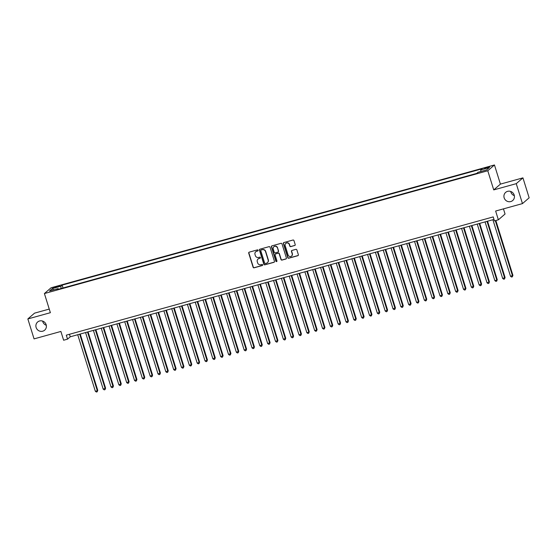<?xml version="1.0" encoding="UTF-8"?>
<svg xmlns="http://www.w3.org/2000/svg" width="557" height="557" viewBox="0 0 557 557"><rect width="100%" height="100%" fill="white"/><g stroke="black" fill="none" stroke-linecap="round" stroke-linejoin="round"><path stroke-width="0.84" d="M258.121 250.281A0.578 0.557 -130.9 0 0 257.411 249.884L249.244 252.147A0.829 0.794 -130.9 0 0 248.714 253.143L253.108 267.235A0.829 0.794 -130.9 0 0 254.117 267.806L262.291 265.543A0.578 0.557 -130.9 0 0 262.66 264.847A0.578 0.557 -130.9 0 0 261.95 264.45L260.892 264.742A2.646 2.534 -130.9 0 1 257.647 262.918L257.285 261.741A2.646 2.534 -130.9 0 1 258.963 258.552L260.022 258.26A0.578 0.557 -130.9 0 0 260.391 257.564A0.578 0.557 -130.9 0 0 259.68 257.167L258.622 257.459A2.646 2.534 -130.9 0 1 255.385 255.635L255.015 254.458A2.646 2.534 -130.9 0 1 256.693 251.27L257.752 250.977A0.578 0.557 -130.9 0 0 258.121 250.281M504.162 197.839A5.382 5.166 -130.9 0 0 512.705 200.527A5.382 5.166 -130.9 0 0 514.195 195.068A5.382 5.166 -130.9 0 0 505.652 192.381A5.382 5.166 -130.9 0 0 504.162 197.839M510.699 191.455A5.382 5.166 -130.9 0 0 514.341 195.66M36.128 327.481A5.382 5.166 -130.9 0 0 44.664 330.162A5.382 5.166 -130.9 0 0 46.154 324.703A5.382 5.166 -130.9 0 0 37.611 322.023A5.382 5.166 -130.9 0 0 36.128 327.481M42.659 321.097A5.382 5.166 -130.9 0 0 46.301 325.302M487.737 167.093L484.59 168.395L489.728 166.794L487.737 167.093M294.674 245.56A0.829 0.794 -130.9 0 0 295.196 244.565L293.964 240.61A0.829 0.794 -130.9 0 0 292.954 240.039L283.882 242.553A0.829 0.794 -130.9 0 0 283.353 243.548L287.746 257.64A0.829 0.794 -130.9 0 0 288.756 258.211L297.835 255.698A0.829 0.794 -130.9 0 0 298.357 254.702L296.867 249.926A0.829 0.794 -130.9 0 0 295.858 249.355L291.972 250.434A0.829 0.794 -130.9 0 0 291.45 251.43L292.188 253.797A2.207 2.117 -130.9 0 1 291.576 256.039A2.207 2.117 -130.9 0 1 288.073 254.939L285.184 245.658A2.207 2.117 -130.9 0 1 285.79 243.416A2.207 2.117 -130.9 0 1 289.299 244.516L289.779 246.062A0.829 0.794 -130.9 0 0 290.789 246.633L294.855 245.4A0.829 0.794 -130.9 0 0 295.057 245.317M49.239 309.079L34.534 313.152L27.85 318.938L34.061 338.886L60.894 331.45L63.623 340.23L67.543 339.143L66.297 335.154L493.21 216.91L494.456 220.899L498.369 219.813L505.053 214.02L503.451 208.875M516.255 183.664L522.939 177.871L500.416 184.109L493.732 189.902L516.255 183.664L522.466 203.604L495.639 211.033L498.369 219.813M493.732 189.902L487.772 170.755L44.407 293.553L51.091 287.767L494.456 164.963L487.772 170.755M27.85 318.938L50.374 312.7L44.407 293.553M270.054 247.231A0.829 0.794 -130.9 0 0 269.045 246.66L259.966 249.174A0.829 0.794 -130.9 0 0 259.444 250.17L263.837 264.262A0.829 0.794 -130.9 0 0 264.847 264.833L273.919 262.319A0.829 0.794 -130.9 0 0 274.448 261.324L270.054 247.231M271.927 245.86L281 243.346A0.829 0.794 -130.9 0 1 282.009 243.917L286.402 258.016A0.829 0.794 -130.9 0 1 285.873 259.012L281.995 260.084A0.829 0.794 -130.9 0 1 280.979 259.513L279.196 253.797A0.829 0.794 -130.9 0 0 278.187 253.233L275.611 253.943A0.829 0.794 -130.9 0 0 275.088 254.939L276.94 260.892A0.578 0.557 -130.9 0 1 276.78 261.477A0.578 0.557 -130.9 0 1 275.861 261.191L271.398 246.855A0.829 0.794 -130.9 0 1 271.927 245.86M522.939 177.871L529.15 197.819L522.466 203.604M54.906 287.649L59.683 285.908L56.027 286.674L52.978 287.934L54.906 287.649M480.851 171.507L480.733 169.927L482 168.827L62.133 285.121L60.873 286.214L61.033 288.533M480.733 169.927L489.352 167.539L486.609 169.913L477.99 172.301L476.722 173.394L56.863 289.689L58.123 288.596L49.51 290.984L52.254 288.603L60.873 286.214M500.416 184.109L494.456 164.963M67.543 339.143L70.252 336.797L493.996 219.423M69.465 334.277L70.252 336.797M63.025 287.983L62.133 285.121M58.548 289.222L58.123 288.596M53.667 289.828L52.254 288.603M258.044 250.782A0.578 0.557 -130.9 0 1 257.933 250.824L256.874 251.116A2.646 2.534 -130.9 0 0 255.837 251.701M258.107 258.984A2.646 2.534 -130.9 0 1 259.144 258.399L260.203 258.107A0.578 0.557 -130.9 0 0 260.314 258.058M249.042 252.23A0.829 0.794 -130.9 0 0 248.895 252.982L253.289 267.082A0.829 0.794 -130.9 0 0 254.298 267.652L262.472 265.39A0.578 0.557 -130.9 0 0 262.577 265.341M259.771 249.264A0.829 0.794 -130.9 0 0 259.625 250.016L264.011 264.109A0.829 0.794 -130.9 0 0 265.028 264.679L274.1 262.166A0.829 0.794 -130.9 0 0 274.302 262.075M261.156 250.037A0.578 0.557 -130.9 0 0 260.787 250.734L264.645 263.106A0.578 0.557 -130.9 0 0 265.348 263.503L266.469 263.196A2.646 2.534 -130.9 0 0 268.147 260.008L265.515 251.555A2.646 2.534 -130.9 0 0 262.27 249.731L261.337 249.877A0.578 0.557 -130.9 0 0 261.045 250.079M267.506 262.605A2.646 2.534 -130.9 0 0 268.328 259.854L268.147 260.008M261.337 249.877L262.451 249.571A2.646 2.534 -130.9 0 1 265.689 251.395L268.328 259.854M275.409 254.034A0.829 0.794 -130.9 0 1 275.792 253.79L278.368 253.073A0.829 0.794 -130.9 0 1 279.377 253.644L281.16 259.36A0.829 0.794 -130.9 0 0 282.176 259.931L286.054 258.852A0.829 0.794 -130.9 0 0 286.256 258.768M271.725 245.95A0.829 0.794 -130.9 0 0 271.579 246.702L276.042 261.031A0.578 0.557 -130.9 0 0 276.864 261.386M277.351 247.865A2.207 2.117 -130.9 0 0 273.849 246.765A2.207 2.117 -130.9 0 0 273.236 249.007L274.26 252.279A0.829 0.794 -130.9 0 0 275.269 252.85L277.846 252.133A0.829 0.794 -130.9 0 0 278.368 251.137L277.532 247.712A2.207 2.117 -130.9 0 0 273.94 246.695M278.228 251.889A0.829 0.794 -130.9 0 0 278.549 250.984L278.368 251.137M277.532 247.712L278.549 250.984M285.887 243.339A2.207 2.117 -130.9 0 1 289.48 244.363L289.96 245.909A0.829 0.794 -130.9 0 0 290.97 246.479L294.855 245.4M291.666 255.955A2.207 2.117 -130.9 0 0 292.369 253.637L292.188 253.797M291.771 250.518A0.829 0.794 -130.9 0 0 291.631 251.27L292.369 253.637M283.68 242.636A0.829 0.794 -130.9 0 0 283.534 243.388L287.927 257.487A0.829 0.794 -130.9 0 0 288.937 258.058L298.016 255.545A0.829 0.794 -130.9 0 0 298.211 255.454M77.729 334.722L95.344 391.279L97.308 390.736L97.76 390.346L80.215 334.033M97.76 390.346L97.176 391.822L97.308 390.736L79.693 334.179M97.176 391.822L96.396 392.037L95.344 391.279M85.562 332.557L103.184 389.113L105.593 388.173L88.055 331.868M105.593 388.173L105.008 389.649L105.141 388.57L87.526 332.014M105.008 389.649L104.229 389.865L103.184 389.113M93.402 330.385L111.017 386.941L113.426 386.008L95.888 329.695M113.426 386.008L112.841 387.477L112.974 386.398L95.358 329.841M112.841 387.477L112.061 387.7L111.017 386.941M101.235 328.212L118.85 384.769L121.259 383.836L103.72 327.523M121.259 383.836L120.674 385.312L120.806 384.226L103.191 327.669M120.674 385.312L119.894 385.528L118.85 384.769M109.068 326.047L126.683 382.603L129.092 381.67L111.553 325.358M129.092 381.67L128.507 383.139L128.639 382.06L111.024 325.504M128.507 383.139L127.727 383.355L126.683 382.603M116.9 323.875L134.516 380.431L136.925 379.498L119.386 323.185M136.925 379.498L136.347 380.974L136.472 379.888L118.857 323.332M136.347 380.974L135.56 381.19L134.516 380.431M124.733 321.702L142.348 378.259L144.305 377.723L144.757 377.326L127.219 321.013M144.757 377.326L144.179 378.802L144.305 377.723L126.69 321.159M144.179 378.802L143.393 379.018L142.348 378.259M132.566 319.537L150.181 376.093L152.59 375.16L135.052 318.848M152.59 375.16L152.012 376.629L152.138 375.55L134.522 318.994M152.012 376.629L151.226 376.852L150.181 376.093M140.399 317.365L158.014 373.921L160.423 372.988L142.884 316.675M160.423 372.988L159.845 374.464L159.97 373.378L142.355 316.822M159.845 374.464L159.058 374.68L158.014 373.921M148.232 315.199L165.847 371.756L168.256 370.816L150.717 314.51M168.256 370.816L167.678 372.292L167.803 371.213L150.188 314.656M167.678 372.292L166.891 372.508L165.847 371.756M156.064 313.027L173.68 369.583L176.089 368.65L158.55 312.338M176.089 368.65L175.511 370.127L175.636 369.04L158.021 312.484M175.511 370.127L174.724 370.342L173.68 369.583M163.897 310.855L181.512 367.411L183.921 366.478L166.383 310.165M183.921 366.478L183.344 367.954L183.469 366.868L165.854 310.312M183.344 367.954L182.557 368.17L181.512 367.411M171.73 308.689L189.345 365.246L191.309 364.703L191.754 364.313L174.216 308M191.754 364.313L191.176 365.782L191.309 364.703L173.687 308.146M191.176 365.782L190.39 365.998L189.345 365.246M179.563 306.517L197.178 363.073L199.141 362.53L199.587 362.141L182.048 305.828M199.587 362.141L199.009 363.617L199.141 362.53L181.526 305.974M199.009 363.617L198.229 363.832L197.178 363.073M187.396 304.345L205.011 360.901L206.974 360.365L207.427 359.968L189.881 303.662M207.427 359.968L206.842 361.444L206.974 360.365L189.359 303.809M206.842 361.444L206.062 361.66L205.011 360.901M195.228 302.179L212.844 358.736L215.26 357.803L197.721 301.49M215.26 357.803L214.675 359.272L214.807 358.193L197.192 301.636M214.675 359.272L213.895 359.495L212.844 358.736M203.061 300.007L220.683 356.564L223.092 355.631L205.554 299.318M223.092 355.631L222.508 357.107L222.64 356.02L205.025 299.464M222.508 357.107L221.728 357.322L220.683 356.564M210.901 297.842L228.516 354.398L230.925 353.465L213.387 297.153M230.925 353.465L230.34 354.934L230.473 353.855L212.858 297.299M230.34 354.934L229.561 355.15L228.516 354.398M218.734 295.67L236.349 352.226L238.758 351.293L221.22 294.98M238.758 351.293L238.173 352.769L238.305 351.683L220.69 295.126M238.173 352.769L237.393 352.985L236.349 352.226M226.567 293.497L244.182 350.054L246.591 349.121L229.052 292.808M246.591 349.121L246.006 350.597L246.138 349.511L228.523 292.954M246.006 350.597L245.226 350.813L244.182 350.054M234.4 291.332L252.015 347.888L254.424 346.955L236.885 290.643M254.424 346.955L253.846 348.424L253.971 347.345L236.356 290.789M253.846 348.424L253.059 348.64L252.015 347.888M242.232 289.16L259.847 345.716L262.256 344.783L244.718 288.47M262.256 344.783L261.679 346.259L261.804 345.173L244.189 288.617M261.679 346.259L260.892 346.475L259.847 345.716M250.065 286.987L267.68 343.551L270.089 342.611L252.551 286.305M270.089 342.611L269.511 344.087L269.637 343.008L252.022 286.451M269.511 344.087L268.725 344.303L267.68 343.551M257.898 284.822L275.513 341.378L277.922 340.445L260.384 284.133M277.922 340.445L277.344 341.914L277.47 340.835L259.854 284.279M277.344 341.914L276.557 342.137L275.513 341.378M265.731 282.65L283.346 339.206L285.755 338.273L268.216 281.96M285.755 338.273L285.177 339.749L285.302 338.663L267.687 282.107M285.177 339.749L284.39 339.965L283.346 339.206M273.564 280.484L291.179 337.041L293.588 336.108L276.049 279.795M293.588 336.108L293.01 337.577L293.135 336.498L275.52 279.941M293.01 337.577L292.223 337.793L291.179 337.041M281.396 278.312L299.012 334.868L301.421 333.935L283.882 277.623M301.421 333.935L300.843 335.411L300.968 334.325L283.353 277.769M300.843 335.411L300.056 335.627L299.012 334.868M289.229 276.14L306.844 332.696L308.808 332.153L309.253 331.763L291.715 275.45M309.253 331.763L308.675 333.239L308.808 332.153L291.193 275.597M308.675 333.239L307.896 333.455L306.844 332.696M297.062 273.974L314.677 330.531L316.641 329.988L317.086 329.598L299.548 273.285M317.086 329.598L316.508 331.067L316.641 329.988L299.025 273.431M316.508 331.067L315.728 331.29L314.677 330.531M304.895 271.802L322.51 328.358L324.473 327.815L324.926 327.425L307.38 271.113M324.926 327.425L324.341 328.902L324.473 327.815L306.858 271.259M324.341 328.902L323.561 329.117L322.51 328.358M312.728 269.63L330.343 326.193L332.759 325.253L315.22 268.947M332.759 325.253L332.174 326.729L332.306 325.65L314.691 269.094M332.174 326.729L331.394 326.945L330.343 326.193M320.567 267.464L338.183 324.021L340.592 323.088L323.053 266.775M340.592 323.088L340.007 324.557L340.139 323.478L322.524 266.921M340.007 324.557L339.227 324.78L338.183 324.021M328.4 265.292L346.015 321.849L348.424 320.916L330.886 264.603M348.424 320.916L347.84 322.392L347.972 321.305L330.357 264.749M347.84 322.392L347.06 322.607L346.015 321.849M336.233 263.127L353.848 319.683L356.257 318.75L338.719 262.438M356.257 318.75L355.672 320.219L355.805 319.14L338.19 262.584M355.672 320.219L354.893 320.435L353.848 319.683M344.066 260.954L361.681 317.511L364.09 316.578L346.551 260.265M364.09 316.578L363.505 318.054L363.637 316.968L346.022 260.411M363.505 318.054L362.725 318.27L361.681 317.511M351.899 258.782L369.514 315.339L371.47 314.802L371.923 314.406L354.384 258.093M371.923 314.406L371.345 315.882L371.47 314.802L353.855 258.239M371.345 315.882L370.558 316.098L369.514 315.339M359.731 256.617L377.347 313.173L379.756 312.24L362.217 255.928M379.756 312.24L379.178 313.709L379.303 312.63L361.688 256.074M379.178 313.709L378.391 313.932L377.347 313.173M367.564 254.445L385.179 311.001L387.588 310.068L370.05 253.755M387.588 310.068L387.011 311.544L387.136 310.458L369.521 253.901M387.011 311.544L386.224 311.76L385.179 311.001M375.397 252.279L393.012 308.836L395.421 307.896L377.883 251.59M395.421 307.896L394.843 309.372L394.969 308.293L377.354 251.736M394.843 309.372L394.057 309.588L393.012 308.836M383.23 250.107L400.845 306.663L403.254 305.73L385.716 249.418M403.254 305.73L402.676 307.206L402.802 306.12L385.186 249.564M402.676 307.206L401.889 307.422L400.845 306.663M391.063 247.935L408.678 304.491L411.087 303.558L393.548 247.245M411.087 303.558L410.509 305.034L410.634 303.948L393.019 247.392M410.509 305.034L409.722 305.25L408.678 304.491M398.896 245.769L416.511 302.326L418.474 301.783L418.92 301.393L401.381 245.08M418.92 301.393L418.342 302.862L418.474 301.783L400.852 245.226M418.342 302.862L417.555 303.078L416.511 302.326M406.728 243.597L424.343 300.153L426.307 299.61L426.753 299.22L409.214 242.908M426.753 299.22L426.175 300.696L426.307 299.61L408.692 243.054M426.175 300.696L425.395 300.912L424.343 300.153M414.561 241.425L432.176 297.981L434.14 297.445L434.585 297.048L417.047 240.742M434.585 297.048L434.007 298.524L434.14 297.445L416.525 240.889M434.007 298.524L433.228 298.74L432.176 297.981M422.394 239.259L440.009 295.816L441.973 295.273L442.425 294.883L424.88 238.57M442.425 294.883L441.84 296.352L441.973 295.273L424.357 238.716M441.84 296.352L441.06 296.575L440.009 295.816M430.227 237.087L447.849 293.643L450.258 292.71L432.719 236.398M450.258 292.71L449.673 294.187L449.805 293.1L432.19 236.544M449.673 294.187L448.893 294.402L447.849 293.643M438.067 234.922L455.682 291.478L458.091 290.545L440.552 234.232M458.091 290.545L457.506 292.014L457.638 290.935L440.023 234.379M457.506 292.014L456.726 292.23L455.682 291.478M445.899 232.749L463.515 289.306L465.924 288.373L448.385 232.06M465.924 288.373L465.339 289.849L465.471 288.763L447.856 232.206M465.339 289.849L464.559 290.065L463.515 289.306M453.732 230.577L471.347 287.134L473.756 286.201L456.218 229.888M473.756 286.201L473.172 287.677L473.304 286.59L455.689 230.034M473.172 287.677L472.392 287.892L471.347 287.134M461.565 228.412L479.18 284.968L481.589 284.035L464.051 227.722M481.589 284.035L481.011 285.504L481.137 284.425L463.521 227.869M481.011 285.504L480.225 285.72L479.18 284.968M469.398 226.239L487.013 282.796L489.422 281.863L471.883 225.55M489.422 281.863L488.844 283.339L488.969 282.253L471.354 225.696M488.844 283.339L488.057 283.555L487.013 282.796M477.231 224.067L494.846 280.624L496.802 280.087L497.255 279.691L479.716 223.385M497.255 279.691L496.677 281.167L496.802 280.087L479.187 223.531M496.677 281.167L495.89 281.382L494.846 280.624M485.063 221.902L502.679 278.458L505.088 277.525L487.549 221.213M505.088 277.525L504.51 278.994L504.635 277.915L487.02 221.359M504.51 278.994L503.723 279.217L502.679 278.458M492.896 219.73L510.511 276.286L512.92 275.353L495.841 220.509M512.92 275.353L512.343 276.829L512.468 275.743L495.312 220.656M512.343 276.829L511.556 277.045L510.511 276.286M56.215 287.287L56.027 286.674M57.928 286.764L57.747 286.201"/></g></svg>
